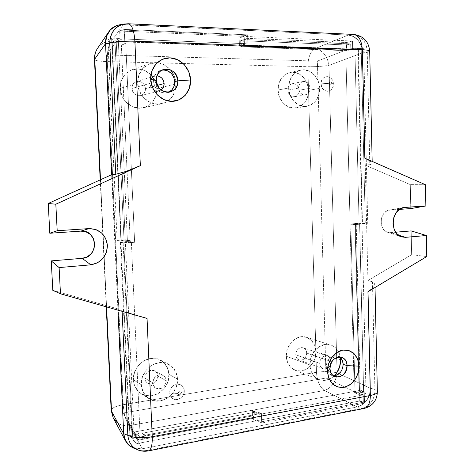 <?xml version="1.0" encoding="UTF-8"?>
<svg xmlns="http://www.w3.org/2000/svg" width="475" height="475" viewBox="0 0 475 475"><rect width="100%" height="100%" fill="white"/><g stroke="black" fill="none" stroke-linecap="round" stroke-linejoin="round"><path stroke-width="0.36" stroke-dasharray="2.38 1.78" d="M331.734 83.351C330.956 85.245 330.137 85.233 329.258 83.315L321.094 83.837C321.082 93.355 333.973 93.45 333.402 84.022L331.734 83.351L331.396 84.396L330.535 84.817L329.65 84.366L329.258 83.315L329.597 82.27L330.457 81.848L331.342 82.294L331.734 83.351L333.402 84.022L332.868 81.201L331.479 78.791L329.448 77.152L327.079 76.546L324.734 77.063L322.768 78.63L321.492 81.011L321.094 83.837L321.64 86.676L323.048 89.092L325.096 90.713L327.471 91.301L329.804 90.767L331.752 89.193L333.011 86.824L333.402 84.022C333.486 74.593 320.566 74.302 321.094 83.837L329.258 83.315C330.036 81.415 330.861 81.433 331.734 83.351M180.945 392.997C180.061 395.147 179.087 395.307 178.036 393.484L169.765 393.033C169.872 403.014 185.018 400.395 184.241 390.634L180.945 392.997L180.565 394.161L179.556 394.79L178.505 394.505L178.036 393.484L178.416 392.314L179.425 391.691L180.476 391.976L180.945 392.997L184.241 390.634L183.57 387.796L181.913 385.558L179.508 384.275L176.712 384.133L173.963 385.166L171.671 387.22L170.198 389.987L169.765 393.033L170.448 395.895L172.128 398.133L174.557 399.404L177.353 399.517L180.09 398.466L182.358 396.405L183.813 393.656L184.241 390.634C184.223 380.742 169.029 383.147 169.765 393.033L178.036 393.484C178.927 391.335 179.894 391.168 180.945 392.997M340.522 357.711L337.731 355.995L334.471 355.751L332.666 356.268L331.235 357.034L328.528 359.64L326.758 363.185L326.212 367.116L327.673 367.644L326.212 367.116L327.471 371.872L331.36 375.315L333.367 375.737M330 368.481L327.679 367.644L330 368.481M163.715 69.914L159.659 70.71L156.281 73.162L154.108 76.897L153.473 81.338L156.34 80.518L153.473 81.338C154.915 89.638 159.434 93.45 167.034 92.779L168.477 92.304M372.293 288.586L374.633 285.629L374.674 283.272L372.459 281.823L367.923 280.529L370.417 388.2L367.923 280.529L411.635 254.683L411.184 230.909L411.635 254.683L367.923 280.529L372.459 281.823L374.906 389.47L377.364 391.738L374.906 389.47L372.459 281.823L374.674 283.272L374.941 284.169L374.633 285.629L372.293 288.586L367.947 291.733M367.24 52.428L369.793 164.7L365.245 165.116L362.645 52.856L367.24 52.428L362.645 52.856L365.245 165.116L410.299 184.627L410.756 208.602L410.299 184.627L365.245 165.116L369.793 164.7L367.24 52.428C367.205 47.429 365.845 43.272 363.167 39.971C360.501 36.634 357.01 34.794 352.688 34.449L348.187 35.061L353.637 36.628L358.281 40.559L361.433 46.253L362.645 52.856C362.401 47.928 360.947 43.831 358.281 40.559C355.633 37.258 352.272 35.429 348.187 35.061L123.417 24.563L348.187 35.061L352.688 34.449L127.757 23.827L352.688 34.449C361.754 35.868 366.605 41.859 367.24 52.428L369.692 51.193L367.24 52.428M399.428 209.374L390.064 210.015L386.561 211.12L383.616 213.792L381.692 217.627L381.081 222.033L381.876 226.332L383.966 229.852L387.012 232.061L390.539 232.631L395.669 232.204L390.539 232.631L398.264 235.072L390.539 232.631L387.541 232.263C378.284 229.763 379.662 211.304 389.197 210.122L399.428 209.374M133.089 447.883C135.909 449.077 139.032 449.368 142.452 448.75L146.733 450.555L361.677 408.346C365.821 407.473 369.105 405.294 371.521 401.803C373.962 398.335 375.09 394.226 374.906 389.47C374.757 399.576 370.346 405.87 361.677 408.346L357.277 406.891L361.677 408.346L146.733 450.555L142.452 448.75L357.277 406.891C361.19 405.965 364.349 403.774 366.753 400.318C369.176 396.886 370.393 392.849 370.417 388.2L374.906 389.47L370.417 388.2L369.538 394.553L366.753 400.318L362.455 404.647L357.277 406.891L142.452 448.75L135.577 448.679L133.273 447.961M117.948 310.139L117.889 308.898L52.808 290.344L117.889 308.898L117.948 310.139L111.637 174.699L117.948 310.139M120.08 24.724L123.417 24.563L127.757 23.827L119.831 24.765M355.021 223.446L362.455 222.888L358.382 49.958L350.805 49.673L350.669 43.896L244.275 39.532L244.482 45.707L243.402 45.665L243.087 36.332L120.733 31.077L121.184 41.099L114.92 40.868L124.064 240.873L130.18 240.409L130.239 241.686L120.377 242.44L129.271 435.64L138.914 433.847L139.193 440.01L256.067 417.858L255.871 412.092L256.91 411.902L257.201 420.601L359.326 401.06L359.13 392.89L363.672 392.041L359.676 224.212L355.051 224.568L355.021 223.446L359.599 223.909L363.595 391.727L359.053 389.637L355.021 223.446L362.455 222.888L367.727 223.292L359.599 223.909L363.595 391.727L364.236 391.608L364.509 403.133L261.707 423.011L261.387 413.41L145.439 435.142L141.882 433.295L256.91 411.902L261.387 413.41L145.439 435.142L145.475 436.014L132.757 438.407L123.821 243.129L134.633 242.297L125.744 43.605L121.362 45.083L130.239 241.686L134.633 242.297L125.744 43.605L124.866 43.575L124.23 29.408L247.612 34.835L247.956 45.137L353.721 49.133L348.442 49.584L243.402 45.665L247.956 45.137L353.721 49.133L353.697 48.313L363.702 48.699L367.727 223.292L359.599 223.909L355.021 223.446M122.111 311.327L122.075 310.525L117.889 308.898L122.075 310.525L122.111 311.327M332.66 356.274C328.528 358.364 326.378 361.98 326.212 367.116L326.972 370.832L328.908 373.754L331.728 375.446L334.994 375.642M340.884 371.717L342.623 368.202M162.129 70.009L160.639 70.347C155.937 72.153 153.544 75.816 153.473 81.338L154.482 85.797L156.97 89.597L160.556 92.138L164.671 93.052L168.696 92.209M128.327 23.768L124.266 24.011M126.285 312.027L132.46 314.04L126.285 312.027M139.733 316.279L132.46 314.04L139.733 316.279M371.984 163.988L369.793 164.7L371.984 163.988L371.854 162.527L371.984 163.988M369.378 160.508L371.854 162.527L369.378 160.508M364.848 158.199L369.36 160.497M137.554 449.801C140.357 450.989 143.42 451.238 146.733 450.555L148.366 450.906M361.677 408.346L364.224 408.435M350.669 43.896L346.459 44.959L346.596 50.688L350.805 49.673L350.669 43.896L244.275 39.532L244.482 45.707L348.442 49.584L353.697 48.313L363.702 48.699L358.382 49.958L350.805 49.673L346.596 50.688L240.867 46.817L244.482 45.707L240.867 46.817L240.659 40.696L244.275 39.532L240.659 40.696L346.459 44.959L350.669 43.896M346.459 44.959L240.659 40.696L240.867 46.817L346.596 50.688L346.459 44.959M118.394 42.34L127.365 239.881L130.18 240.409L121.362 45.083L124.866 43.575L124.23 29.408L120.733 31.077L121.184 41.099L118.394 42.34L121.184 41.099L114.92 40.868L124.064 240.873L130.18 240.409L127.365 239.881L121.291 240.338L124.064 240.873L121.291 240.338L112.183 42.115L114.92 40.868L112.183 42.115L118.394 42.34L127.365 239.881L121.291 240.338L112.183 42.115L118.394 42.34M139.193 440.01L136.349 437.784L136.07 431.668L138.914 433.847L139.193 440.01L256.067 417.858L255.871 412.092L141.882 433.295L145.475 436.014L132.757 438.407L129.271 435.64L138.914 433.847L136.07 431.668L252.278 410.234L255.871 412.092L252.278 410.234L252.474 415.957L256.067 417.858L252.474 415.957L136.349 437.784L139.193 440.01M136.349 437.784L252.474 415.957L252.278 410.234L136.07 431.668L136.349 437.784M354.985 391.287L350.871 224.23L355.051 224.568L359.053 389.637L364.236 391.608L364.509 403.133L359.326 401.06L359.13 392.89L354.985 391.287L359.13 392.89L363.672 392.041L359.676 224.212L355.051 224.568L350.871 224.23L355.478 223.879L359.676 224.212L355.478 223.879L359.51 390.456L363.672 392.041L359.51 390.456L354.985 391.287L350.871 224.23L355.478 223.879L359.51 390.456L354.985 391.287M363.595 391.727L364.236 391.608L359.053 389.637L363.595 391.727M256.91 411.902L257.201 420.601L261.707 423.011L261.387 413.41L256.91 411.902M261.707 423.011L257.201 420.601L359.326 401.06L364.509 403.133L261.707 423.011M145.439 435.142L145.475 436.014L141.882 433.295L145.439 435.142M130.239 241.686L120.377 242.44L123.821 243.129L134.633 242.297L130.239 241.686M129.271 435.64L132.757 438.407L123.821 243.129L120.377 242.44L129.271 435.64M125.744 43.605L124.866 43.575L121.362 45.083L125.744 43.605M243.402 45.665L243.087 36.332L247.612 34.835L247.956 45.137L243.402 45.665M247.612 34.835L243.087 36.332L120.733 31.077L124.23 29.408L247.612 34.835M353.721 49.133L353.697 48.313L348.442 49.584L353.721 49.133M358.382 49.958L363.702 48.699L367.727 223.292L362.455 222.888L358.382 49.958M411.635 254.683L426.758 256.553L411.635 254.683M425.487 184.733L410.299 184.627L425.487 184.733M402.741 207.759L390.064 210.015L402.741 207.759M339.607 356.939L337.778 356.012L332.666 356.274M152.873 382.886C153.93 376.372 157.338 373.884 163.103 375.422C165.027 376.568 166.078 378.349 166.244 380.772L157.896 376.093C157.73 373.73 156.703 371.984 154.808 370.862C149.15 369.342 145.807 371.765 144.774 378.124L152.873 382.886L153.271 380.101L154.63 377.577L156.744 375.707L159.285 374.775L161.862 374.918L164.089 376.111L165.627 378.165L166.244 380.772L165.852 383.533L164.51 386.038L162.414 387.909L159.891 388.859L157.302 388.74L155.064 387.564L153.508 385.504L152.873 382.886L144.774 378.124L145.398 380.689L146.923 382.702L149.126 383.853L151.662 383.978L154.143 383.058L156.198 381.241L157.51 378.795L157.896 376.093L157.284 373.546L155.776 371.533L153.591 370.363L151.062 370.221L148.568 371.123L146.496 372.946L145.16 375.404L144.774 378.124C144.934 380.404 145.908 382.108 147.689 383.248C153.413 384.934 156.815 382.547 157.896 376.093L166.244 380.772C165.146 387.38 161.672 389.827 155.836 388.117C154.025 386.965 153.033 385.219 152.873 382.886M298.561 88.112C298.686 84.556 300.194 82.347 303.098 81.504C307.076 81.338 309.385 83.588 310.021 88.255L299.06 90.262C298.431 85.702 296.157 83.505 292.238 83.671C289.376 84.502 287.892 86.658 287.773 90.137L298.561 88.112L298.923 85.524L300.111 83.333L301.94 81.896L304.119 81.415L306.327 81.961L308.222 83.457L309.516 85.666L310.021 88.255L309.664 90.826L308.489 93.005L306.678 94.448L304.505 94.947L302.296 94.412L300.39 92.928L299.078 90.719L298.561 88.112L287.773 90.137L288.283 92.684L289.578 94.846L291.46 96.294L293.633 96.811L295.777 96.324L297.552 94.911L298.71 92.779L299.06 90.262L298.561 87.732L297.279 85.571L295.414 84.117L293.241 83.576L291.092 84.051L289.299 85.464L288.129 87.602L287.773 90.137C288.396 94.638 290.629 96.835 294.476 96.746C297.403 95.962 298.935 93.801 299.06 90.262L310.021 88.255C309.89 91.871 308.334 94.08 305.36 94.875C301.459 94.97 299.191 92.714 298.561 88.112M149.946 83.374C149.999 79.687 151.602 77.253 154.767 76.071L157.053 75.816L154.042 76.338L151.804 77.965L150.361 80.435L149.946 83.374L131.931 88.475L149.946 83.374L150.617 86.325L152.267 88.837L154.642 90.523L157.385 91.129L161.114 89.983L159.03 90.933C153.942 91.426 150.913 88.902 149.946 83.374M145.498 88.617C144.531 83.256 141.544 80.898 136.539 81.546C133.511 82.674 131.973 84.983 131.931 88.475C132.863 93.706 135.767 96.087 140.636 95.612C143.818 94.555 145.439 92.221 145.498 88.617L157.504 85.363L145.498 88.617L144.869 85.844L143.308 83.475L141.045 81.872L138.421 81.284L135.844 81.801L133.701 83.345L132.329 85.69L131.931 88.475L132.572 91.265L134.158 93.64L136.438 95.232L139.056 95.802L141.627 95.267L143.747 93.712L145.107 91.378L145.498 88.617M156.928 88.742L176.047 83.731C175.809 94.311 171.018 100.997 161.654 103.793C150.486 106.608 137.893 96.009 137.655 83.208L120.169 88.35C120.413 100.462 132.472 110.479 143.165 107.789C152.131 105.117 156.714 98.764 156.928 88.742L155.871 96.17L152.226 102.463L146.526 106.679L139.602 108.169L132.489 106.679L126.279 102.392L121.938 95.956L120.169 88.35L121.25 80.762L125.02 74.385L130.868 70.205L137.881 68.851L144.964 70.502L151.056 74.872L155.242 81.272L156.928 88.742C156.792 76.006 143.331 65.508 132.068 69.748C124.218 72.96 120.252 79.165 120.169 88.35L137.655 83.208L139.496 91.248L144.02 98.058L150.504 102.594L157.932 104.191L165.163 102.636L171.119 98.2L174.931 91.568L176.047 83.731L174.295 75.846L169.931 69.077L163.584 64.446L156.186 62.676L148.859 64.078L142.743 68.471L138.795 75.192L137.655 83.208C137.75 73.5 141.906 66.963 150.112 63.597C161.886 59.161 175.922 70.294 176.047 83.731L156.928 88.742M319.723 363.345C320.382 357.918 322.964 355.466 327.471 355.995C329.668 356.879 330.861 358.714 331.045 361.505L306.702 353.062C306.517 350.402 305.36 348.644 303.228 347.789C298.864 347.261 296.37 349.588 295.741 354.76L319.723 363.345L320.091 360.739L321.26 358.387L323.065 356.66L325.227 355.811L327.406 355.971L329.276 357.111L330.553 359.053L331.045 361.505L330.689 364.093L329.525 366.427L327.732 368.161L325.589 369.022L323.404 368.879L321.522 367.757L320.227 365.809L319.723 363.345L295.741 354.76C295.919 357.366 297.041 359.112 299.108 359.991C303.525 360.596 306.054 358.287 306.702 353.062L331.045 361.505C330.368 366.985 327.75 369.419 323.196 368.808C321.064 367.899 319.907 366.077 319.723 363.345M315.946 351.631L340.587 359.955L315.946 351.631L315.02 358.281L312.01 364.272L307.355 368.725L301.744 370.951L296.014 370.589L291.05 367.68L287.613 362.633L286.259 356.226C286.74 363.167 289.702 367.858 295.141 370.286C304.695 374.46 316.671 363.559 315.946 351.631C315.442 344.304 312.223 339.512 306.292 337.244C296.976 333.842 285.546 344.512 286.259 356.226L287.209 349.457L290.302 343.383L295.064 338.942L300.734 336.811L306.44 337.292L311.321 340.29L314.652 345.325L315.946 351.631M309.92 364.937L286.259 356.226L309.92 364.937L311.309 371.646L314.848 376.918L319.978 379.941L325.892 380.279L331.692 377.916L334.376 375.719C329.603 380.166 324.502 381.467 319.075 379.626C313.458 377.114 310.407 372.216 309.92 364.937C309.207 352.652 321.041 341.4 330.659 344.927C336.015 346.881 339.257 351.096 340.391 357.58L339.269 353.347L335.843 348.092L330.808 344.975L324.918 344.5L319.052 346.762L314.129 351.447L310.911 357.835L309.92 364.937M308.578 90.363L319.681 88.368C319.301 98.313 314.99 104.304 306.755 106.341C297.938 107.944 288.741 98.77 288.64 87.994L278.006 90.036C278.113 100.569 287.173 109.529 295.86 107.956C303.97 105.949 308.21 100.088 308.578 90.363C308.536 79.545 298.882 70.241 289.798 72.556C282.227 74.907 278.297 80.738 278.006 90.036L288.64 87.994C288.942 78.488 292.938 72.532 300.633 70.134C309.86 67.782 319.651 77.312 319.681 88.368L308.578 90.363L307.628 97.143L304.534 102.891L299.743 106.738L293.966 108.092L288.07 106.732L282.946 102.832L279.407 96.965L278.006 90.036L278.979 83.125L282.168 77.306L287.066 73.494L292.909 72.248L298.787 73.738L303.81 77.71L307.242 83.547L308.578 90.363M168.946 374.383L177.502 378.991C178.766 393.983 160.526 406.784 148.907 398.62C144.246 395.461 141.71 390.83 141.289 384.714L133.416 379.881C133.825 385.854 136.319 390.385 140.891 393.484C152.291 401.494 170.198 389.043 168.946 374.383C168.482 367.775 165.555 362.971 160.164 359.973C148.895 353.483 132.228 365.649 133.416 379.881L141.289 384.714C140.089 370.144 157.088 357.645 168.566 364.26C174.058 367.317 177.033 372.228 177.502 378.991L168.946 374.383L167.918 381.651L164.386 388.241L158.87 393.181L152.172 395.705L145.303 395.414L139.306 392.314L135.12 386.864L133.416 379.881L134.467 372.465L138.112 365.78L143.765 360.852L150.545 358.441L157.391 358.88L163.275 362.075L167.319 367.519L168.946 374.383M326.034 378.023L317.371 61.103L106.448 54.922L123.114 413.042L326.034 378.023L317.371 61.103L106.448 54.922L116.221 41.64L238.385 46.146L243.319 43.231L244.399 43.272L244.168 36.379L352.456 41.034L352.64 48.747L357.889 48.949L361.992 222.923L356.844 223.309L356.873 224.426L362.021 224.034L366.023 393.739L359.967 394.873L360.115 400.906L257.201 420.601L256.981 414.17L255.948 414.366L256.168 420.797L136.984 443.597L136.61 435.349L129.924 436.596L120.988 242.393L127.834 241.87L127.775 240.593L120.935 241.11L111.595 38.119L119.985 38.445L119.653 31.029L243.087 36.332L243.319 43.231L244.399 43.272L239.453 46.188L345.782 50.113L317.371 61.103L345.782 50.113L350.051 222.935L356.844 223.309L356.873 224.426L350.081 224.04L354.213 391.465L326.034 378.023L354.213 391.465L251.976 410.323L256.981 414.17L255.948 414.366L250.948 410.513L134.021 432.084L125.311 241.027L127.834 241.87L127.775 240.593L125.252 239.762L116.149 40.191L107.843 39.876L111.595 38.119L119.985 38.445L116.149 40.191L107.843 39.876L117.141 240.368L125.252 239.762L116.221 41.64L106.448 54.922L123.114 413.042L134.021 432.084L132.715 432.321L133.089 440.479L136.984 443.597L136.61 435.349L132.715 432.321L133.089 440.479L251.21 418.137L250.948 410.513L134.021 432.084L123.114 413.042L326.034 378.023M133.932 448.246L135.529 448.697L142.387 448.762L357.325 406.879L362.49 404.647L366.771 400.342L369.544 394.594L370.417 388.259L362.645 52.796L361.439 46.206L358.298 40.535L353.673 36.623L348.234 35.067L120.436 24.664M346.815 50.154L346.631 42.524L352.456 41.034L352.64 48.747L346.815 50.154L239.453 46.188L239.174 38.024L346.631 42.524L346.815 50.154L352.64 48.747L357.889 48.949L361.992 222.923L356.844 223.309L350.051 222.935L345.782 50.113L354.884 47.91L359.082 223.648L350.051 222.935L359.082 223.648L365.275 223.173L361.992 222.923L365.275 223.173L361.202 48.153L357.889 48.949L361.202 48.153L354.884 47.91L345.782 50.113L346.815 50.154M354.243 392.647L360.264 391.531L366.023 393.739L359.967 394.873L354.243 392.647L360.264 391.531L356.208 223.577L350.081 224.04L354.243 392.647L359.967 394.873L360.115 400.906L363.345 402.2L363.173 394.927L354.213 391.465L354.243 392.647M113.222 417.929C116.642 423.724 121.986 426.312 129.236 425.683C125.928 421.289 123.933 414.307 123.251 404.73L316.475 372.287L307.859 66.708L107.297 61.578L123.251 404.73L316.475 372.287L307.859 66.708C315.691 66.821 322.727 66.369 328.973 65.366C327.263 55.771 322.59 50.202 314.943 48.646L348.234 35.067L314.943 48.646L111.542 41.093L123.352 24.558L348.234 35.067C352.308 35.429 355.662 37.252 358.298 40.535C360.947 43.795 362.395 47.88 362.645 52.796L370.417 388.259L337.054 372.863L328.973 65.366L362.645 52.796L328.973 65.366L337.054 372.863L370.417 388.259C370.393 392.896 369.182 396.922 366.771 400.342C364.378 403.78 361.232 405.959 357.325 406.879L142.387 448.762L129.236 425.683L324.348 390.497L357.325 406.879L324.348 390.497L129.236 425.683L142.387 448.762L133.891 448.228M100.516 179.752L106.572 306.903L100.516 179.752M316.475 372.287C317.062 380.825 319.687 386.893 324.348 390.497C331.639 387.82 335.878 381.942 337.054 372.863C336.704 377.132 335.356 380.885 333.022 384.109C330.707 387.357 327.815 389.488 324.348 390.497C319.687 386.893 317.062 380.825 316.475 372.287C324.057 371.207 330.915 371.397 337.054 372.863C330.915 371.397 324.057 371.207 316.475 372.287M120.353 24.676L123.352 24.558L111.542 41.093C108.478 44.62 107.065 51.448 107.297 61.578C99.263 61.317 94.988 60.628 94.46 59.517C94.988 60.628 99.263 61.317 107.297 61.578L123.251 404.73C115.55 406.149 111.524 408.055 111.186 410.442C111.524 408.055 115.55 406.149 123.251 404.73C123.933 414.307 125.928 421.289 129.236 425.683C124.272 426.152 120.163 425.066 116.903 422.418M97.725 48.082L99.162 46.312C102.25 42.988 106.376 41.248 111.542 41.093C105.498 41.224 100.801 43.694 97.446 48.498M307.859 66.708C307.96 57.724 310.317 51.704 314.943 48.646C318.559 49.097 321.652 50.867 324.211 53.96C326.788 57.018 328.379 60.824 328.973 65.366C322.727 66.369 315.691 66.821 307.859 66.708L107.297 61.578C107.065 51.448 108.478 44.62 111.542 41.093L314.943 48.646C310.317 51.704 307.96 57.724 307.859 66.708M127.775 240.593L120.935 241.11L117.141 240.368L125.252 239.762L127.775 240.593M111.595 38.119L107.843 39.876L117.141 240.368L120.935 241.11L111.595 38.119M255.948 414.366L256.168 420.797L251.21 418.137L250.948 410.513L255.948 414.366M136.984 443.597L133.089 440.479L251.21 418.137L256.168 420.797L136.984 443.597M356.873 224.426L362.021 224.034L356.208 223.577L350.081 224.04L356.873 224.426M366.023 393.739L360.264 391.531L356.208 223.577L362.021 224.034L366.023 393.739M244.399 43.272L244.168 36.379L239.174 38.024L239.453 46.188L244.399 43.272M352.456 41.034L346.631 42.524L239.174 38.024L244.168 36.379L352.456 41.034M354.213 391.465L363.173 394.927L259.748 414.348L251.976 410.323L354.213 391.465M256.981 414.17L251.976 410.323L259.748 414.348L260.009 422.097L257.201 420.601L256.981 414.17M257.201 420.601L260.009 422.097L363.345 402.2L360.115 400.906L257.201 420.601M363.345 402.2L260.009 422.097L259.748 414.348L363.173 394.927L363.345 402.2M134.021 432.084L140.143 436.816L131.379 242.191L125.311 241.027L134.021 432.084L132.715 432.321L136.61 435.349L129.924 436.596L120.988 242.393L127.834 241.87L125.311 241.027L131.379 242.191L123.138 242.82L120.988 242.393L123.138 242.82L132.097 438.324L129.924 436.596L132.097 438.324L140.143 436.816L134.021 432.084M140.143 436.816L131.379 242.191L123.138 242.82L132.097 438.324L140.143 436.816M354.884 47.91L359.082 223.648L365.275 223.173L361.202 48.153L354.884 47.91M119.653 31.029L121.82 29.99L122.223 38.938L116.221 41.64L116.149 40.191L119.985 38.445L119.653 31.029L243.087 36.332L243.319 43.231L238.385 46.146L116.221 41.64L122.223 38.938L246.187 43.718L238.385 46.146L246.187 43.718L245.902 35.399L243.087 36.332L245.902 35.399L121.82 29.99L119.653 31.029M121.82 29.99L245.902 35.399L246.187 43.718L122.223 38.938L121.82 29.99M295.741 354.76L296.234 357.111L297.493 358.975L299.315 360.062L301.429 360.204L303.507 359.397L305.235 357.752L306.357 355.532L306.702 353.062L306.215 350.722L304.974 348.864L303.163 347.765L301.055 347.605L298.965 348.401L297.219 350.039L296.091 352.272L295.741 354.76M288.64 87.994L290.059 95.083L293.651 101.086L298.846 105.082L304.837 106.483L310.703 105.1L315.566 101.169L318.713 95.303L319.681 88.368L318.333 81.397L314.854 75.43L309.753 71.357L303.786 69.825L297.855 71.09L292.879 74.985L289.631 80.928L288.64 87.994M141.289 384.714L143.023 391.857L147.286 397.427L153.401 400.585L160.402 400.858L167.23 398.252L172.852 393.187L176.451 386.424L177.502 378.991L175.851 371.967L171.73 366.403L165.739 363.149L158.763 362.716L151.857 365.204L146.086 370.262L142.369 377.12L141.289 384.714M335.172 376.74L331.36 375.315M169.985 92.061L167.034 92.779M375.018 287.506L374.941 284.169M372.174 161.399L372.222 163.453M401.446 236.853L387.541 232.263M403.59 207.545L389.197 210.122M163.548 69.439L160.639 70.347M341.62 357.283L337.778 356.012M163.103 375.422L154.808 370.862M303.098 81.504L292.238 83.671M154.767 76.071L136.539 81.546M143.165 107.789L161.654 103.793M327.471 355.995L303.228 347.789M295.141 370.286L319.075 379.626M295.86 107.956L306.755 106.341M140.891 393.484L148.907 398.62M160.164 359.973L168.566 364.26M289.798 72.556L300.633 70.134M100.195 179.894L106.246 306.814M306.292 337.244L330.659 344.927M323.196 368.808L299.108 359.991M132.068 69.748L150.112 63.597M159.03 90.933L140.636 95.612M305.36 94.875L294.476 96.746M155.836 388.117L147.689 383.248"/><path stroke-width="0.71" d="M156.34 80.518C156.53 95.6 178.962 95.707 177.781 80.845L190.582 79.966C191.104 91.443 182.394 101.454 171.748 101.353C161.114 101.43 151.109 91.123 150.682 79.325L156.34 80.518C156.412 74.949 158.816 71.256 163.548 69.439C171.511 68.376 176.255 72.176 177.781 80.845C177.668 86.682 175.067 90.416 169.985 92.061C162.337 92.738 157.783 88.89 156.34 80.518L150.682 79.325L152.594 87.756L157.296 94.905L164.035 99.673L171.748 101.353L179.265 99.738L185.458 95.107L189.418 88.172L190.582 79.966L188.777 71.701L184.252 64.594L177.662 59.725L169.979 57.855L162.361 59.304L155.99 63.887L151.881 70.929L150.682 79.325C150.1 67.521 159.268 57.433 169.979 57.855C180.678 58.098 190.22 68.483 190.582 79.966L177.781 80.845L174.782 81.653L177.781 80.845C177.781 65.978 155.254 65.39 156.34 80.518M330 368.481C329.988 381.484 347.807 378.332 347.029 365.643L359.064 366.13C358.376 377.405 353.323 384.489 343.9 387.38C334.305 387.933 328.825 382.624 327.453 371.456L330 368.481C330.992 360.27 334.869 356.541 341.62 357.283C344.951 358.613 346.756 361.398 347.029 365.643C345.996 373.968 342.042 377.667 335.172 376.74C331.989 375.363 330.267 372.608 330 368.481L327.453 371.456L328.878 378.45L332.518 383.925L337.802 387.054L343.9 387.38L349.873 384.887L354.837 379.97L358.055 373.392L359.064 366.13L357.717 359.254L354.196 353.786L349.012 350.562L342.944 350.087L336.894 352.468L331.811 357.372L328.486 364.046L327.453 371.456C327.115 361.374 334.465 351.322 342.944 350.087C352.468 349.808 357.841 355.157 359.064 366.13L347.029 365.643L343.164 364.313L347.029 365.643C347.172 352.777 329.288 355.579 330 368.481M333.367 375.737C339.31 375.137 342.576 371.325 343.164 364.313L342.428 360.626L340.522 357.711M168.477 92.304C172.657 90.268 174.758 86.717 174.782 81.653L173.803 77.235L171.362 73.459L167.823 70.882L163.715 69.914M133.273 447.961L129.586 445.805L125.406 440.533L123.702 433.669L127.84 435.343C133.356 437.944 141.491 438.395 152.243 436.709L147.048 318.416L60.473 293.793L52.808 290.344L51.258 260.9L82.169 258.329L87.192 256.874L91.331 253.591L93.967 248.983L94.715 243.74L93.462 238.64L90.393 234.454L85.957 231.812L80.815 231.123L49.804 233.243L48.242 203.484L111.637 174.699L105.539 43.718L109.725 43.172L115.781 174.26L126.012 171.445L140.345 165.662L134.882 41.2C123.637 40.945 115.247 41.604 109.725 43.172L105.539 43.718L111.637 174.699L115.781 174.26L109.725 43.172C110.307 32.644 115.152 26.256 124.266 24.005L128.327 23.768C131.925 24.682 134.11 30.489 134.882 41.2L362.336 49.744L364.848 158.199L425.487 184.733L425.867 205.972L404.854 207.379L400.253 208.84L396.376 212.378L393.834 217.467L393.021 223.321L394.072 229.021L396.815 233.688L400.811 236.609L405.442 237.346L426.384 235.517L426.758 256.553L367.947 291.733L370.352 395.473C375.001 394.535 377.34 393.288 377.364 391.738C377.34 393.288 375.001 394.535 370.352 395.473L152.243 436.709L147.048 318.416L60.473 293.793L59.114 267.585L90.826 264.818L97.476 262.865L102.95 258.483L106.436 252.356L107.427 245.385L105.782 238.616L101.733 233.041L95.867 229.52L89.051 228.594L57.202 230.737L55.824 204.22L140.345 165.662L134.882 41.2L362.336 49.744C361.683 40.422 358.75 35.316 353.525 34.42C358.75 35.316 361.683 40.422 362.336 49.744C367.157 49.958 369.609 50.439 369.692 51.193C369.609 50.439 367.157 49.958 362.336 49.744L364.848 158.199L425.487 184.733L425.867 205.972L403.59 207.545M372.293 288.586L367.947 291.733L370.352 395.473C370.262 402.984 368.161 407.318 364.052 408.47L361.677 408.346M410.756 208.602L399.428 209.374L410.756 208.602L425.867 205.972L410.756 208.602M403.714 207.527C391.174 209.059 389.34 233.605 401.506 236.871L405.442 237.346L398.264 235.072L405.442 237.346L426.384 235.517L411.184 230.909L395.669 232.204L411.184 230.909L426.384 235.517L426.758 256.553L367.947 291.733M123.702 433.669L117.948 310.139L123.702 433.669C124.129 438.989 126.095 443.038 129.586 445.805L137.56 449.801C131.878 447.165 128.642 442.344 127.84 435.343L122.111 311.327L127.84 435.343L123.702 433.669M124.266 24.011L128.327 23.768C131.925 24.682 134.11 30.489 134.882 41.2C123.637 40.945 115.247 41.604 109.725 43.172C109.844 37.329 111.577 32.621 114.944 29.052C117.426 26.38 120.537 24.694 124.266 24.011L119.831 24.765C116.019 25.466 112.884 27.14 110.414 29.788C107.083 33.321 105.456 37.964 105.539 43.718L106.62 36.106L110.414 29.788L116.322 25.745L120.08 24.724M334.994 375.642L338.212 374.33L340.884 371.717M342.623 368.202L343.164 364.313C343.009 361.071 341.828 358.613 339.607 356.939M168.696 92.209L172.021 89.745L174.159 86.04L174.782 81.653C173.595 73.862 169.373 69.979 162.129 70.009M148.366 450.906C144.643 451.6 141.039 451.232 137.554 449.801L134.057 447.717C130.542 444.927 128.47 440.8 127.84 435.343C133.356 437.944 141.491 438.395 152.243 436.709L370.352 395.473C370.262 402.984 368.161 407.318 364.052 408.47L148.366 450.906C151.145 449.973 152.433 445.241 152.243 436.709C152.433 445.241 151.145 449.973 148.366 450.906L146.733 450.555C143.533 451.25 140.475 450.995 137.56 449.801M147.048 318.416L139.733 316.279L147.048 318.416M369.36 160.497L364.848 158.199M115.781 174.26L111.637 174.699L48.242 203.484L55.824 204.22L140.345 165.662L126.012 171.445L115.781 174.26M57.202 230.737L55.824 204.22L48.242 203.484L49.804 233.243L57.202 230.737L49.804 233.243L80.815 231.123L89.051 228.594L57.202 230.737M89.051 228.594C99.72 229.051 105.848 234.65 107.427 245.385C106.869 256.268 101.335 262.746 90.826 264.818L82.169 258.329C99.168 257.551 97.826 229.36 80.815 231.123L89.051 228.594M59.114 267.585L90.826 264.818L82.169 258.329L51.258 260.9L59.114 267.585L51.258 260.9L52.808 290.344L60.473 293.793L59.114 267.585M157.053 75.816C161.203 76.511 163.56 79.093 164.118 83.57L157.504 85.363L164.118 83.57L163.703 86.48L162.284 88.944L161.114 89.983C163.151 88.457 164.154 86.319 164.118 83.57L163.465 80.637L161.833 78.132L159.475 76.433L157.053 75.816M340.587 359.955C340.605 366.124 338.532 371.385 334.37 375.725L336.502 373.219L339.619 366.92L340.587 359.955L340.391 357.586L340.587 359.955M105.533 43.647L111.637 174.699L105.533 43.647L94.768 59.09L100.516 179.752L94.768 59.09L105.533 43.647C105.408 39.176 106.418 35.328 108.555 32.092L110.384 29.759L106.608 36.053L105.533 43.647M133.891 448.228L129.556 445.835L125.626 441.032L123.702 433.734L111.542 411.308L106.572 306.903L111.542 411.308L123.702 433.734L117.948 310.139L123.702 433.734L125.4 440.586L129.556 445.835L133.932 448.246M120.436 24.664L116.274 25.733L110.384 29.759C112.973 26.98 116.298 25.288 120.353 24.676M111.542 411.308L113.222 417.929L111.542 411.308M116.903 422.418L113.222 417.935L125.614 441.014M108.454 32.235L97.446 48.498C95.422 51.656 94.525 55.183 94.768 59.09L94.46 59.517L94.768 59.09C94.567 55.029 95.463 51.496 97.452 48.492L97.725 48.082M364.224 408.435C372.667 406.018 377.043 400.455 377.364 391.738L375.018 287.506M128.327 23.768L353.525 34.42M372.174 161.399L369.692 51.193C368.748 41.438 363.393 35.851 353.626 34.426M106.246 306.814L111.186 410.442L113.222 417.935M97.452 48.492C95.303 51.828 94.305 55.504 94.46 59.517L100.195 179.894"/></g></svg>
